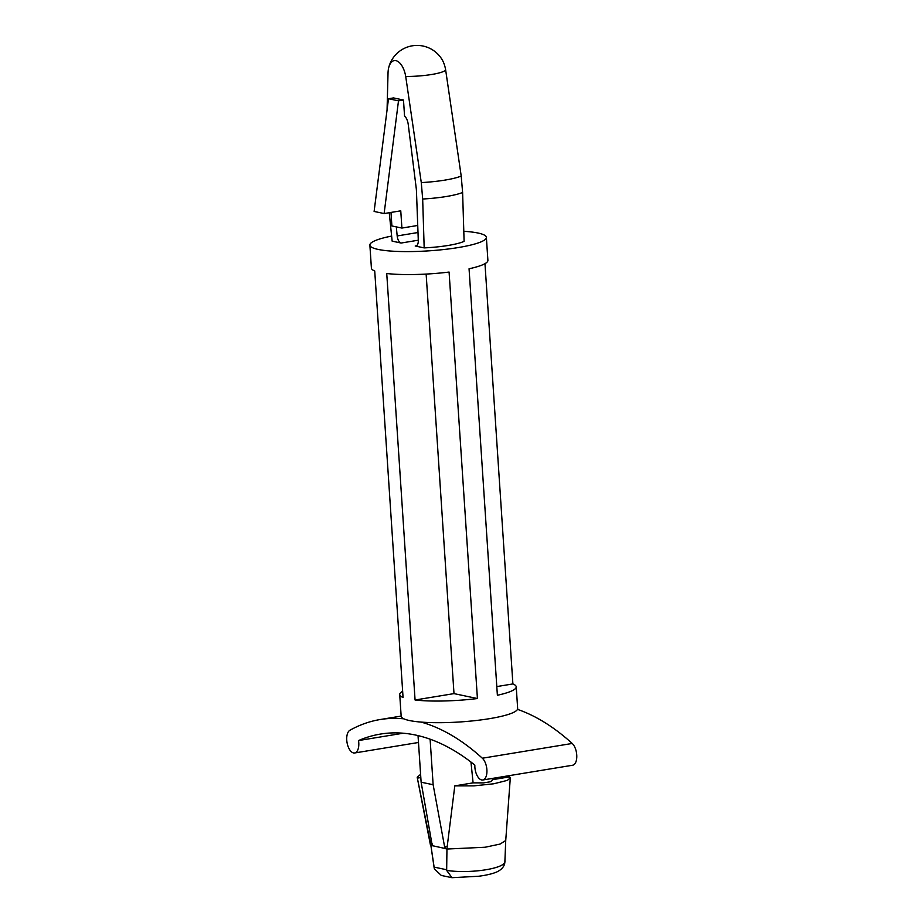 <?xml version="1.0" encoding="UTF-8"?>
<svg xmlns="http://www.w3.org/2000/svg" width="924" height="924" viewBox="0 0 924 924"><rect width="100%" height="100%" fill="white"/><g stroke="black" fill="none" stroke-linecap="round" stroke-linejoin="round"><path stroke-width="1.39" d="M403.834 718.826A355.463 177.408 -99.3 0 0 380.134 719.542A355.463 177.408 -99.3 0 0 349.884 730.272A11.677 5.833 -99.3 0 0 347.205 743.416A11.677 5.833 -99.3 0 0 354.666 752.968A11.677 5.833 -99.3 0 0 358.524 740.563A362.751 181.046 80.7 0 1 380.399 734.083A362.751 181.046 80.7 0 1 474.844 765.095A11.677 5.833 -99.3 0 0 482.778 779.995L572.637 765.234A11.677 5.833 -99.3 0 0 576.795 755.994A11.677 5.833 -99.3 0 0 572.199 743.462A355.463 177.408 -99.3 0 0 517.486 709.366M482.778 779.995A11.677 5.833 -99.3 0 0 486.936 770.766A11.677 5.833 -99.3 0 0 482.351 758.223A355.463 177.408 -99.3 0 0 421.078 722.083M403.199 733.217L358.524 740.563M432.409 845.691L446.569 848.821M492.446 780.457L490.205 781.796L483.575 782.882L473.1 782.859L470.963 762.046M492.365 779.694L509.713 776.853L510.314 777.927L507.334 780.376L493.762 783.783L473.873 785.874L454.804 785.874L473.1 782.859M434.141 867.694L434.384 868.918L441.314 875.444L451.986 877.696L478.759 876.241C486.89 875.167 493.093 873.654 497.355 871.702C502.379 869.103 504.897 865.649 504.897 861.353L505.728 840.517L500.057 844.074L485.146 847.239L446.95 849.041L446.997 848.163A1.94 0.97 80.7 0 1 446.396 848.89A1.94 0.97 80.7 0 1 446.211 848.879M446.95 849.041L446.662 870.443C471.344 874.058 507.126 868.19 504.862 860.879M446.662 870.443L451.986 877.696M446.997 848.163L454.804 785.874M431.67 845.818A1.94 0.97 80.7 0 1 430.769 844.744L434.153 867.809M430.931 845.656L434.384 868.918M430.769 844.744L417.186 777.223L420.605 774.335M417.729 225.456L401.905 228.066L400.762 210.822L384.118 213.56L374.116 211.446L388.496 98.741L393.485 97.921L403.488 100.023L404.55 115.985A9.725 4.851 -99.3 0 1 408.246 124.497L416.193 187.953A19.462 9.714 -99.3 0 1 416.458 191.233L418.295 240.39A6.838 3.407 -99.3 0 1 415.858 246.027A6.838 3.407 -99.3 0 1 415.199 246.003L424.174 247.898L422.672 199.018L421.286 182.594L405.717 76.473A17.51 8.743 -99.3 0 0 397.355 61.169A17.51 8.743 -99.3 0 0 388.646 67.926A17.51 8.743 -99.3 0 0 388.034 72.742L387.064 109.887M417.994 232.513L397.181 235.943A6.838 3.407 -99.3 0 0 401.108 243.035L392.146 241.141L389.247 212.716M397.181 235.943L396.315 226.888M424.174 247.898A38.924 6.422 176.2 0 0 464.102 241.337L462.612 192.458L461.215 176.034L445.645 69.912A29.002 4.782 176.2 0 1 431.751 74.474A29.002 4.782 176.2 0 1 405.717 76.473M401.905 228.066L391.892 225.953L391.002 212.428M384.118 213.56L398.498 100.843L403.488 100.023M388.496 98.741L398.498 100.843M388.646 67.926A29.187 29.187 0 0 1 441.834 59.182A17.51 8.743 80.7 0 1 445.645 69.912M484.973 263.663L512.889 683.933L496.8 686.578M463.802 231.3A58.374 9.633 176.2 0 1 486.371 237.364L487.895 260.349A58.374 9.633 176.2 0 1 469.057 268.78L497.378 695.264A58.374 9.633 176.2 0 0 516.227 686.832A58.374 9.633 176.2 0 0 512.889 683.933M486.371 237.364A58.374 9.633 176.2 0 1 458.154 247.574A58.374 9.633 176.2 0 1 399.722 251.501A58.374 9.633 176.2 0 1 369.877 245.103L371.402 268.087A58.374 9.633 176.2 0 0 374.728 270.986L403.06 697.47A58.374 9.633 176.2 0 1 399.722 694.571A58.374 9.633 176.2 0 1 402.645 691.256M453.996 693.612L477.419 698.544L449.087 272.06A58.374 9.633 176.2 0 1 386.74 273.516L415.072 699.999L453.996 693.612L426.137 274.082M477.419 698.544A58.374 9.633 176.2 0 1 415.072 699.999M369.877 245.103A58.374 9.633 176.2 0 1 391.626 236.07M516.227 686.832L517.659 708.477A58.374 9.633 176.2 0 1 489.443 718.676A58.374 9.633 176.2 0 1 431.023 722.603A58.374 9.633 176.2 0 1 401.166 716.216L399.722 694.571M446.719 848.706L445.946 848.833L444.594 846.742L433.137 784.73L421.125 782.201L432.282 845.818M506.19 776.148L506.121 777.442M420.813 777.558L417.764 778.054M418.029 735.608L421.125 782.201M430.11 739.2L433.137 784.73M572.199 743.462L482.351 758.223M446.627 869.738L434.049 867.093M462.612 192.458A41.73 6.884 176.2 0 1 422.672 199.018M461.215 176.034A41.234 6.803 176.2 0 1 421.286 182.594M416.481 245.796L415.199 246.003M418.283 240.205L401.108 243.035M432.536 843.947L430.653 844.259M447.285 846.292L444.594 846.742M354.666 752.968L418.491 742.48M380.134 719.542L401.155 716.088M492.446 780.526L492.238 778.435M510.302 777.927L505.728 840.54M430.411 844.859L417.186 777.223"/></g></svg>

